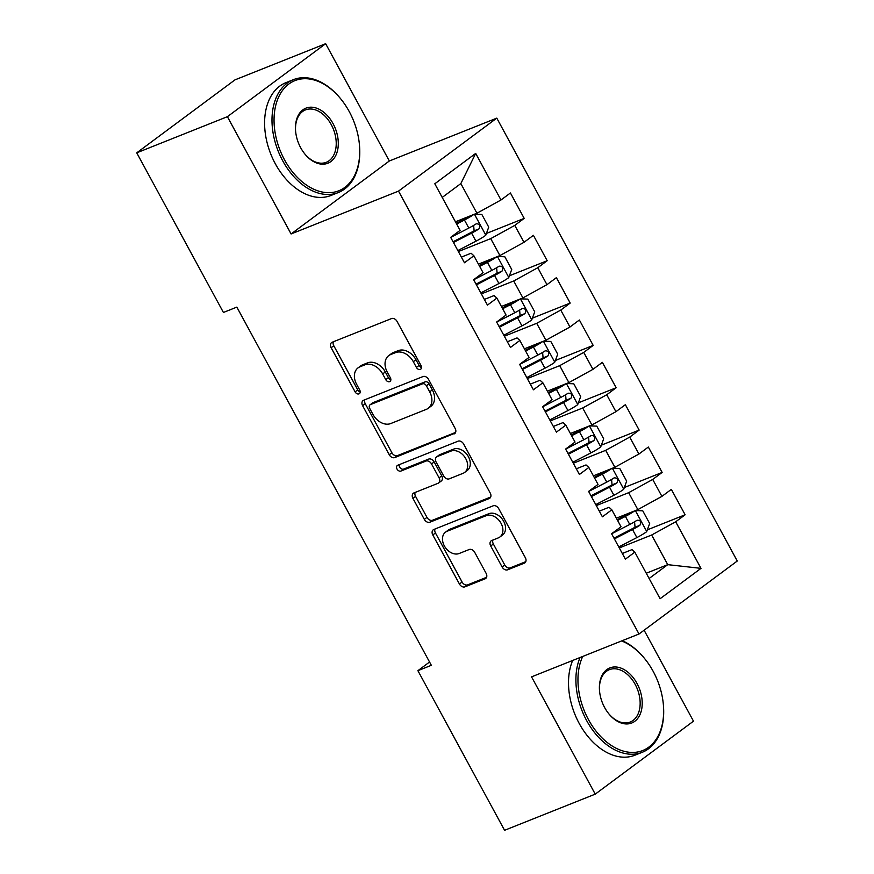 <?xml version="1.0" encoding="UTF-8"?>
<svg xmlns="http://www.w3.org/2000/svg" width="874" height="874" viewBox="0 0 874 874"><rect width="100%" height="100%" fill="white"/><g stroke="black" fill="none" stroke-linecap="round" stroke-linejoin="round"><path stroke-width="1.31" d="M420.307 369.418A3.343 2.447 -126.6 0 0 420.711 369.189A3.343 2.447 -126.6 0 0 421.028 365.583L397.058 321.424A4.774 3.496 -126.6 0 0 391.497 318.584L332.175 342.247A4.774 3.496 -126.6 0 0 331.585 342.575A4.774 3.496 -126.6 0 0 331.137 347.721L355.106 391.869A3.343 2.447 -126.6 0 0 358.996 393.868A3.343 2.447 -126.6 0 0 359.411 393.639A3.343 2.447 -126.6 0 0 359.727 390.033L356.625 384.32A15.262 11.176 -126.6 0 1 358.067 367.856A15.262 11.176 -126.6 0 1 359.946 366.818L364.895 364.84A15.262 11.176 -126.6 0 1 382.659 373.93L385.762 379.655A3.343 2.447 -126.6 0 0 389.651 381.643A3.343 2.447 -126.6 0 0 390.066 381.414A3.343 2.447 -126.6 0 0 390.372 377.808L387.269 372.095A15.262 11.176 -126.6 0 1 388.722 355.631A15.262 11.176 -126.6 0 1 390.602 354.593L395.54 352.615A15.262 11.176 -126.6 0 1 413.315 361.705L416.417 367.43A3.343 2.447 -126.6 0 0 420.307 369.418M502.102 566.964A4.774 3.496 -126.6 0 0 507.652 569.804L524.302 563.173A4.774 3.496 -126.6 0 0 524.892 562.845A4.774 3.496 -126.6 0 0 525.34 557.699L498.715 508.657A4.774 3.496 -126.6 0 0 493.165 505.817L433.832 529.48A4.774 3.496 -126.6 0 0 433.242 529.808A4.774 3.496 -126.6 0 0 432.794 534.954L459.418 583.985A4.774 3.496 -126.6 0 0 464.968 586.836L485.081 578.817A4.774 3.496 -126.6 0 0 485.671 578.49A4.774 3.496 -126.6 0 0 486.119 573.344L474.724 552.357A4.774 3.496 -126.6 0 0 469.174 549.517L459.2 553.493A12.76 9.341 -126.6 0 1 444.964 546.938A12.76 9.341 -126.6 0 1 445.554 532.124A12.76 9.341 -126.6 0 1 447.127 531.25L486.184 515.682A12.76 9.341 -126.6 0 1 500.42 522.226A12.76 9.341 -126.6 0 1 499.83 537.04A12.76 9.341 -126.6 0 1 498.256 537.914L491.745 540.503A4.774 3.496 -126.6 0 0 491.155 540.831A4.774 3.496 -126.6 0 0 490.707 545.977L502.102 566.964L504.757 564.997A4.774 3.496 -126.6 0 0 510.307 567.838L525.787 561.665M431.341 665.311L236.843 307.102L223.416 312.466L136.737 152.83L227.404 116.679L291.086 233.959L398.533 191.111L639.014 634L531.556 676.858L595.238 794.138L504.571 830.3L417.903 670.675L431.341 665.311M454.119 433.919A4.774 3.496 -126.6 0 0 454.709 433.591A4.774 3.496 -126.6 0 0 455.157 428.446L428.533 379.403A4.774 3.496 -126.6 0 0 422.983 376.563L363.65 400.226A4.774 3.496 -126.6 0 0 363.071 400.554A4.774 3.496 -126.6 0 0 362.612 405.689L389.236 454.731A4.774 3.496 -126.6 0 0 394.797 457.572L455.19 433.122M463.624 444.036L490.248 493.078A4.774 3.496 -126.6 0 1 489.801 498.213A4.774 3.496 -126.6 0 1 489.211 498.541L429.888 522.204A4.774 3.496 -126.6 0 1 424.327 519.364L412.932 498.377A4.774 3.496 -126.6 0 1 413.391 493.231A4.774 3.496 -126.6 0 1 413.97 492.903L438.038 483.311A4.774 3.496 -126.6 0 0 438.628 482.983A4.774 3.496 -126.6 0 0 439.076 477.838L431.516 463.919A4.774 3.496 -126.6 0 0 425.966 461.068L400.915 471.064A3.343 2.447 -126.6 0 1 397.189 469.349A3.343 2.447 -126.6 0 1 397.342 465.471A3.343 2.447 -126.6 0 1 397.757 465.241L458.074 441.184A4.774 3.496 -126.6 0 1 463.624 444.036M398.533 191.111L496.793 118.132L737.263 561.021L639.014 634M486.403 233.456L524.203 218.38L510.416 192.979L500.988 199.982L475.696 153.409L434.804 183.78L460.095 230.354L450.667 237.357L464.455 262.768L473.883 255.765L483.082 272.699L473.653 279.702L487.452 305.102L496.88 298.1L506.068 315.044L496.64 322.036L510.438 347.448L519.866 340.445L529.065 357.379L519.637 364.382L533.424 389.793L542.852 382.79L552.051 399.724L542.623 406.727L556.421 432.127L565.839 425.125L575.037 442.069L565.609 449.061L579.407 474.473L588.836 467.47L598.024 484.404L588.606 491.407L602.394 516.807L611.822 509.815L621.021 526.749L611.592 533.752L625.391 559.152L634.808 552.149L632 549.615L622.31 553.482M524.203 218.38L514.775 225.383L523.974 242.327L499.917 255.569L478.439 264.134M509.389 275.802L547.19 260.725L533.402 235.325L523.974 242.327M547.19 260.725L537.772 267.728L546.96 284.662L522.914 297.914L501.425 306.479M532.386 318.147L570.187 303.07L556.388 277.659L546.96 284.662M570.187 303.07L560.758 310.073L569.957 327.007L545.9 340.248L524.411 348.824M555.372 360.481L593.173 345.405L579.375 320.004L569.957 327.007M593.173 345.405L583.745 352.408L592.943 369.352L568.887 382.594L547.408 391.159M578.359 402.827L616.159 387.75L602.372 362.349L592.943 369.352M616.159 387.75L606.742 394.753L615.93 411.687L591.884 424.939L570.394 433.504M601.356 445.172L639.156 430.095L625.358 404.684L615.93 411.687M639.156 430.095L629.728 437.098L638.927 454.032L614.87 467.273L593.38 475.849M624.342 487.506L662.142 472.43L648.344 447.029L638.927 454.032M662.142 472.43L652.714 479.433L661.913 496.377L637.856 509.618L616.367 518.184M647.328 529.852L685.129 514.775L671.341 489.374L661.913 496.377M685.129 514.775L675.7 521.778L700.992 568.351L660.099 598.723L634.808 552.149M599.324 511.148L609.014 507.281L611.822 509.815M646.257 573.235L667.747 564.659L651.654 535.019L619.295 547.932M675.7 521.778L651.654 535.019M700.992 568.351L667.747 564.659L649.12 578.501M576.327 468.803L586.028 464.935L588.836 467.47M637.856 509.618L628.657 492.685L596.297 505.587M652.714 479.433L628.657 492.685M553.34 426.457L563.031 422.59L565.839 425.125M614.87 467.273L605.671 450.339L573.311 463.242M629.728 437.098L605.671 450.339M530.354 384.123L540.045 380.256L542.852 382.79M591.884 424.939L582.685 407.994L550.325 420.907M606.742 394.753L582.685 407.994M507.357 341.778L517.058 337.91L519.866 340.445M568.887 382.594L559.699 365.66L527.328 378.562M583.745 352.408L559.699 365.66M484.371 299.432L494.061 295.565L496.88 298.1M545.9 340.248L536.702 323.314L504.342 336.217M560.758 310.073L536.702 323.314M461.385 257.098L471.075 253.231L473.883 255.765M522.914 297.914L513.715 280.98L481.356 293.882M537.772 267.728L513.715 280.98M499.917 255.569L490.729 238.635L458.369 251.537M514.775 225.383L490.729 238.635M429.549 662.022L417.903 670.675M595.238 794.138L693.486 721.17L644.105 630.22M291.086 233.959L389.334 160.991L325.652 43.7L227.404 116.679M325.652 43.7L234.986 79.862L136.737 152.83M389.334 160.991L496.793 118.132M500.988 199.982L476.931 213.223L460.838 183.584L442.211 197.426M476.931 213.223L455.441 221.799M475.696 153.409L460.838 183.584M421.519 367.495A3.343 2.447 -126.6 0 1 419.072 365.452L415.969 359.738A15.262 11.176 -126.6 0 0 398.194 350.649L395.54 352.615M388.722 355.631L391.377 353.664A15.262 11.176 -126.6 0 1 393.256 352.615L398.194 350.649M358.067 367.856L360.722 365.889A15.262 11.176 -126.6 0 1 362.601 364.84L367.55 362.874A15.262 11.176 -126.6 0 1 385.314 371.963L388.417 377.677A3.343 2.447 -126.6 0 0 390.864 379.72M333.344 341.778A4.774 3.496 -126.6 0 0 333.792 345.743L357.761 389.902A3.343 2.447 -126.6 0 0 360.208 391.945M364.829 399.757A4.774 3.496 -126.6 0 0 365.266 403.722L391.902 452.765A4.774 3.496 -126.6 0 0 397.452 455.605L455.605 432.412M426.403 385.816A3.343 2.447 -126.6 0 0 422.513 383.828L370.434 404.596A3.343 2.447 -126.6 0 0 370.03 404.826A3.343 2.447 -126.6 0 0 369.713 408.42L372.979 414.451A15.262 11.176 -126.6 0 0 390.754 423.54L426.348 409.349A15.262 11.176 -126.6 0 0 428.227 408.3A15.262 11.176 -126.6 0 0 429.669 391.847L426.403 385.816L429.058 383.839A3.343 2.447 -126.6 0 0 425.168 381.851L422.513 383.828M370.03 404.826L372.685 402.848A3.343 2.447 -126.6 0 1 373.089 402.619L425.168 381.851M428.227 408.3L430.882 406.334A15.262 11.176 -126.6 0 0 432.324 389.87L429.669 391.847M429.058 383.839L432.324 389.87M490.696 497.044L432.543 520.227L429.888 522.204M415.15 492.433A4.774 3.496 -126.6 0 0 415.587 496.399L426.982 517.386A4.774 3.496 -126.6 0 0 432.543 520.227M438.628 482.983L441.283 481.006A4.774 3.496 -126.6 0 0 441.731 475.86L434.17 461.942A4.774 3.496 -126.6 0 0 428.621 459.101L403.57 469.087L400.915 471.064M399.265 464.64A3.343 2.447 -126.6 0 0 400.401 468.082A3.343 2.447 -126.6 0 0 403.57 469.087M463.002 473.347A12.76 9.341 -126.6 0 0 464.575 472.473A12.76 9.341 -126.6 0 0 465.165 457.67A12.76 9.341 -126.6 0 0 450.929 451.115L437.164 456.599A4.774 3.496 -126.6 0 0 436.585 456.927A4.774 3.496 -126.6 0 0 436.126 462.073L443.686 476.002A4.774 3.496 -126.6 0 0 449.247 478.843L463.002 473.347M464.575 472.473L467.229 470.507A12.76 9.341 -126.6 0 0 467.819 455.693A12.76 9.341 -126.6 0 0 453.584 449.149L450.929 451.115M436.585 456.927L439.24 454.961A4.774 3.496 -126.6 0 1 439.83 454.633L453.584 449.149M492.925 540.045A4.774 3.496 -126.6 0 0 493.362 544.01L504.757 564.997M499.83 537.04L502.484 535.063A12.76 9.341 -126.6 0 0 503.074 520.259A12.76 9.341 -126.6 0 0 488.839 513.704L486.184 515.682M445.554 532.124L448.209 530.157A12.76 9.341 -126.6 0 1 449.782 529.283L488.839 513.704M435.001 529.01A4.774 3.496 -126.6 0 0 435.449 532.976L462.073 582.018A4.774 3.496 -126.6 0 0 467.634 584.859L486.556 577.31M473.719 214.512A12.881 1.672 151.5 0 1 464.455 220.019L456.665 224.039M469.316 216.26A6.555 0.852 151.5 0 1 464.946 218.828L456.261 223.307M474.604 214.152L481.836 214.436L488.73 227.131L485.726 235.314A12.881 1.672 151.5 0 1 475.959 241.191L457.823 250.543M453.453 242.502L471.589 233.139A12.881 1.672 -28.5 0 0 478.952 228.912C480.624 225.481 479.706 223.788 476.188 223.831A12.881 1.672 151.5 0 1 468.825 228.059L450.7 237.422M473.642 225.405L474.112 230.845A6.555 0.852 151.5 0 1 472.08 231.949L453.06 241.77M496.705 256.858A12.881 1.672 151.5 0 1 487.452 262.353L479.651 266.384M492.302 258.606A6.555 0.852 151.5 0 1 487.943 261.173L479.258 265.652M497.59 256.497L504.822 256.77L511.727 269.476L508.712 277.659A12.881 1.672 151.5 0 1 498.945 283.526L480.82 292.888M476.45 284.848L494.575 275.485A12.881 1.672 -28.5 0 0 501.938 271.257C503.61 267.826 502.692 266.133 499.174 266.177A12.881 1.672 151.5 0 1 491.822 270.405L473.686 279.767M496.629 267.739L497.109 273.18A6.555 0.852 151.5 0 1 495.066 274.294L476.046 284.116M519.691 299.192A12.881 1.672 151.5 0 1 510.438 304.698L502.637 308.73M515.299 300.951A6.555 0.852 151.5 0 1 510.929 303.507L502.244 307.998M520.587 298.842L527.82 299.116L534.713 311.821L531.698 319.993A12.881 1.672 151.5 0 1 521.931 325.871L503.806 335.234M499.436 327.182L517.561 317.83A12.881 1.672 -28.5 0 0 524.924 313.591C526.607 310.161 525.689 308.467 522.171 308.511A12.881 1.672 151.5 0 1 514.808 312.739L496.683 322.102M519.615 310.084L520.096 315.525A6.555 0.852 151.5 0 1 518.053 316.639L499.043 326.45M284.487 159.756A59.279 39.614 68.3 0 0 333.497 192.269A59.279 39.614 68.3 0 0 359.585 146.723A59.279 39.614 68.3 0 0 349.272 111.632A59.279 39.614 68.3 0 0 340.27 98.303A59.279 39.614 68.3 0 0 284.585 87.903A59.279 39.614 68.3 0 0 284.487 159.756M359.585 146.723L359.629 147.4A60.743 40.586 -111.7 0 1 338.369 192.52A60.743 40.586 -111.7 0 1 282.684 160.75A60.743 40.586 -111.7 0 1 293.369 79.676A60.743 40.586 -111.7 0 1 339.844 97.79L340.27 98.303M300.678 147.728A29.64 19.807 -111.7 0 1 295.532 130.182A29.64 19.807 -111.7 0 1 308.566 107.404A29.64 19.807 -111.7 0 1 333.081 123.66A29.64 19.807 -111.7 0 1 333.027 159.592A29.64 19.807 -111.7 0 1 305.179 154.392A29.64 19.807 -111.7 0 1 300.678 147.728M304.96 154.13A28.187 18.835 68.3 0 0 326.308 162.28A28.187 18.835 68.3 0 0 331.268 124.654A28.187 18.835 68.3 0 0 305.43 109.916A28.187 18.835 68.3 0 0 295.554 130.521M338.369 192.52L330.984 195.459A60.743 40.586 -111.7 0 1 275.288 163.7A60.743 40.586 -111.7 0 1 285.984 82.626L293.369 79.676M582.718 656.45A59.279 39.614 68.3 0 0 588.41 719.51A59.279 39.614 68.3 0 0 637.419 752.022A59.279 39.614 68.3 0 0 663.508 706.476A59.279 39.614 68.3 0 0 653.195 671.385A59.279 39.614 68.3 0 0 644.193 658.067A59.279 39.614 68.3 0 0 621.6 640.948M663.508 706.476L663.552 707.153A60.743 40.586 -111.7 0 1 642.292 752.274A60.743 40.586 -111.7 0 1 586.607 720.504A60.743 40.586 -111.7 0 1 580.041 657.521M604.6 707.481A29.64 19.807 -111.7 0 1 599.455 689.936A29.64 19.807 -111.7 0 1 612.488 667.168A29.64 19.807 -111.7 0 1 637.004 683.424A29.64 19.807 -111.7 0 1 636.949 719.346A29.64 19.807 -111.7 0 1 609.102 714.145A29.64 19.807 -111.7 0 1 604.6 707.481M608.883 713.883A28.187 18.835 68.3 0 0 630.23 722.033A28.187 18.835 68.3 0 0 635.19 684.408A28.187 18.835 68.3 0 0 609.353 669.67A28.187 18.835 68.3 0 0 599.477 690.274M642.292 752.274L634.906 755.212A60.743 40.586 -111.7 0 1 579.211 723.454A60.743 40.586 -111.7 0 1 572.656 660.46M622.255 640.686A60.743 40.586 -111.7 0 1 643.767 657.543L644.193 658.067M542.688 341.537A12.881 1.672 151.5 0 1 533.424 347.044L525.635 351.064M538.286 343.285A6.555 0.852 151.5 0 1 533.916 345.853L525.23 350.332M543.573 341.177L550.806 341.461L557.699 354.156L554.684 362.339A12.881 1.672 151.5 0 1 544.917 368.216L526.793 377.568M522.423 369.527L540.558 360.164A12.881 1.672 -28.5 0 0 547.911 355.937C549.593 352.506 548.675 350.813 545.158 350.856A12.881 1.672 151.5 0 1 537.794 355.084L519.669 364.447M542.612 352.43L543.082 357.859A6.555 0.852 151.5 0 1 541.05 358.974L522.029 368.795M565.675 383.872A12.881 1.672 151.5 0 1 556.421 389.378L548.621 393.409M561.272 385.631A6.555 0.852 151.5 0 1 556.913 388.198L548.227 392.677M566.56 383.522L573.792 383.795L580.697 396.501L577.681 404.684A12.881 1.672 151.5 0 1 567.914 410.551L549.779 419.913M545.42 411.873L563.544 402.51A12.881 1.672 -28.5 0 0 570.908 398.282C572.579 394.851 571.662 393.158 568.144 393.202A12.881 1.672 151.5 0 1 560.78 397.43L542.656 406.781M565.598 394.764L566.079 400.205A6.555 0.852 151.5 0 1 564.036 401.319L545.015 411.141M588.661 426.217A12.881 1.672 151.5 0 1 579.407 431.723L571.607 435.744M584.269 427.976A6.555 0.852 151.5 0 1 579.899 430.532L571.214 435.023M589.557 425.867L596.789 426.141L603.683 438.846L600.667 447.018A12.881 1.672 151.5 0 1 590.9 452.896L572.776 462.259M568.406 454.207L586.53 444.844A12.881 1.672 -28.5 0 0 593.894 440.616C595.576 437.186 594.648 435.492 591.141 435.536A12.881 1.672 151.5 0 1 583.777 439.764L565.642 449.127M588.584 437.109L589.065 442.55A6.555 0.852 151.5 0 1 587.022 443.664L568.013 453.475M611.658 468.562A12.881 1.672 151.5 0 1 602.394 474.069L594.604 478.089M607.255 470.31A6.555 0.852 151.5 0 1 602.885 472.878L594.2 477.357M612.543 468.202L619.775 468.486L626.669 481.181L623.654 489.364A12.881 1.672 151.5 0 1 613.887 495.241L595.762 504.593M591.392 496.552L609.528 487.189A12.881 1.672 -28.5 0 0 616.88 482.961C618.563 479.531 617.645 477.838 614.127 477.881A12.881 1.672 151.5 0 1 606.764 482.109L588.639 491.472M611.582 479.455L612.051 484.884A6.555 0.852 151.5 0 1 610.019 485.999L590.999 495.82M634.644 510.897A12.881 1.672 151.5 0 1 625.391 516.403L617.59 520.434M630.241 512.656A6.555 0.852 151.5 0 1 625.882 515.223L617.197 519.702M635.529 510.547L642.761 510.82L649.666 523.526L646.651 531.709A12.881 1.672 151.5 0 1 636.884 537.576L618.748 546.938M614.389 538.897L632.514 529.535A12.881 1.672 -28.5 0 0 639.877 525.307C641.549 521.876 640.631 520.183 637.113 520.227A12.881 1.672 151.5 0 1 629.75 524.455L611.625 533.806M634.568 521.789L635.037 527.23A6.555 0.852 151.5 0 1 633.005 528.344L613.985 538.166M415.969 359.738L413.315 361.705M393.256 352.615L390.602 354.593M388.417 377.677L385.762 379.655M385.314 371.963L382.659 373.93M367.55 362.874L364.895 364.84M362.601 364.84L359.946 366.818M357.761 389.902L355.106 391.869M333.792 345.743L331.137 347.721M419.072 365.452L416.417 367.43M397.452 455.605L394.797 457.572M391.902 452.765L389.236 454.731M365.266 403.722L362.612 405.689M373.089 402.619L370.434 404.596M490.281 497.743L489.211 498.541M426.982 517.386L424.327 519.364M415.587 496.399L412.932 498.377M441.731 475.86L439.076 477.838M434.17 461.942L431.516 463.919M428.621 459.101L425.966 461.068M439.83 454.633L437.164 456.599M493.362 544.01L490.707 545.977M449.782 529.283L447.127 531.25M486.152 578.02L485.081 578.817M467.634 584.859L464.968 586.836M462.073 582.018L459.418 583.985M435.449 532.976L432.794 534.954M525.372 562.375L524.302 563.173M510.307 567.838L507.652 569.804M485.802 235.106L474.451 214.217M468.825 228.059L464.455 220.019M475.959 241.191L471.589 233.139M474.112 230.845L478.952 228.912M508.788 277.451L497.448 256.563M491.822 270.405L487.452 262.353M498.945 283.526L494.575 275.485M497.109 273.18L501.938 271.257M531.774 319.797L520.434 298.897M514.808 312.739L510.438 304.698M521.931 325.871L517.561 317.83M520.096 315.525L524.924 313.591M554.761 362.131L543.42 341.242M537.794 355.084L533.424 347.044M544.917 368.216L540.558 360.164M543.082 357.859L547.911 355.937M577.758 404.476L566.407 383.588M560.78 397.43L556.421 389.378M567.914 410.551L563.544 402.51M566.079 400.205L570.908 398.282M600.744 446.822L589.404 425.922M583.777 439.764L579.407 431.723M590.9 452.896L586.53 444.844M589.065 442.55L593.894 440.616M623.73 489.156L612.39 468.267M606.764 482.109L602.394 474.069M613.887 495.241L609.528 487.189M612.051 484.884L616.88 482.961M646.727 531.501L635.376 510.613M629.75 524.455L625.391 516.403M636.884 537.576L632.514 529.535M635.037 527.23L639.877 525.307"/></g></svg>
